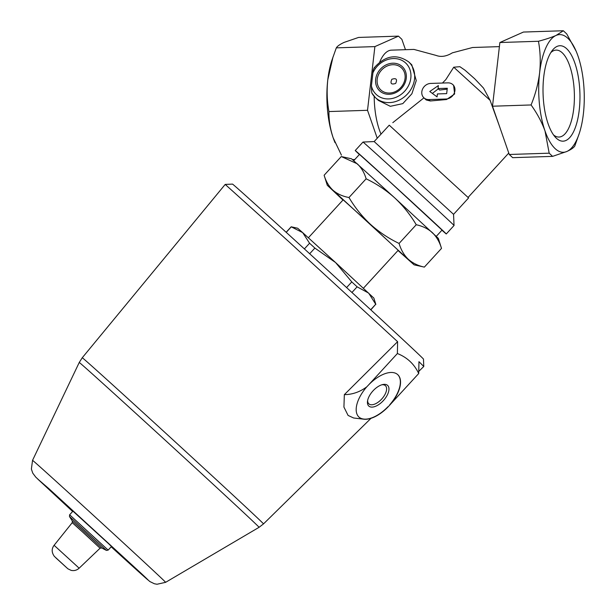 <?xml version="1.0" encoding="UTF-8"?>
<svg xmlns="http://www.w3.org/2000/svg" width="615" height="615" viewBox="0 0 615 615"><rect width="100%" height="100%" fill="white"/><g stroke="black" fill="none" stroke-linecap="round" stroke-linejoin="round"><path stroke-width="0.92" d="M405.47 49.692L401.864 39.322L398.459 36.131L358.56 37.438L344.246 42.343C340.026 44.272 337.381 46.11 336.313 47.862L331.877 60.339A58.871 22.717 88.1 0 0 327.78 79.873A58.871 22.717 88.1 0 0 333.192 137.883A58.871 22.717 88.1 0 0 334.529 141.45A58.871 22.717 88.1 0 0 335.037 142.672M579.23 110.062A47.739 18.427 -91.9 0 1 555.199 137.037A47.739 18.427 -91.9 0 1 543.076 94.049A47.739 18.427 -91.9 0 1 552.37 50.353A47.739 18.427 -91.9 0 1 572.957 58.241A47.739 18.427 -91.9 0 1 579.23 110.062M577.954 55.919A58.871 22.717 88.1 0 0 576.616 52.352A58.871 22.717 88.1 0 0 556.075 35.432A58.871 22.717 88.1 0 0 539.609 72.954A58.871 22.717 88.1 0 0 545.021 130.972A58.871 22.717 88.1 0 0 566.899 151.459A58.871 22.717 88.1 0 0 579.261 133.463A58.871 22.717 88.1 0 0 583.366 113.936A58.871 22.717 88.1 0 0 577.954 55.919M442.439 83.04L445.806 79.635L453.739 67.212L459.866 66.689L464.955 70.156L474.619 78.697L483.467 88.037L490.094 100.314L499.111 125.237M413.918 49.415L391.486 50.146A48.823 18.842 88.1 0 0 379.693 62.115M411.781 64.79L416.247 80.603L411.881 93.78L402.787 103.628L390.333 106.31L378.41 100.422L375.35 97.554A24.408 21.01 133.1 0 1 371.775 92.927L375.35 97.554A24.408 21.01 133.1 0 0 407.368 94.103A24.408 21.01 133.1 0 0 408.721 61.923L411.781 64.79M413.918 49.408L436.12 55.419C441.055 57.287 446.467 56.426 452.348 52.836L472.604 47.501L499.395 46.625M374.189 96.371A48.823 18.842 88.1 0 0 381 134.124M389.249 125.176L374.174 141.565L453.555 214.343L468.592 197.938L389.249 125.176M423.95 97.847L392.8 122.662M423.881 97.785L426.203 99.961L430.339 100.975L446.598 99.522L454.631 93.98L453.609 85.331L452.871 84.647A8.618 7.418 133.1 0 1 454.101 93.495A8.618 7.418 133.1 0 1 446.044 99.007L428.832 99.569A8.618 7.418 133.1 0 1 423.881 97.785A8.618 7.418 133.1 0 1 422.643 88.929A8.618 7.418 133.1 0 1 430.7 83.425L447.912 82.864A8.618 7.418 133.1 0 1 452.871 84.647M374.174 141.565L363.019 142.05A61.746 0.392 42.5 0 1 363.019 142.05A61.746 0.392 42.5 0 1 408.791 183.485A61.746 0.392 42.5 0 1 454.039 225.497L453.555 214.335M359.391 154.503L357.83 153.066A61.746 0.392 42.5 0 1 355.247 150.521A61.746 0.392 42.5 0 1 401.026 191.957A61.746 0.392 42.5 0 1 446.275 233.961A61.746 0.392 42.5 0 1 441.931 230.202M353.74 160.669L359.483 154.403L390.102 182.002L442.039 230.087L436.296 236.352M342.97 200.036L327.288 185.276L332.999 190.258C337.328 193.948 342.655 196.37 348.982 197.515C354.893 207.493 362.058 216.442 370.484 224.36C379.117 232.078 388.649 238.443 399.089 243.448C400.942 249.782 403.97 255.017 408.168 259.153C412.565 263.082 417.962 265.734 424.35 267.11L414.079 264.834L398.013 250.497M327.288 185.276L324.128 175.244C325.919 181.356 328.871 186.36 332.999 190.258L414.079 264.834M370.684 309.76L375.727 304.256L370.83 309.891M309.683 253.741L314.88 248.076L335.575 262.543L373.858 298.083L375.85 304.41M304.394 248.906L309.576 243.248L314.88 248.076M286.152 232.27L291.179 226.789L302.665 232.608L335.575 262.543L351.788 281.908L357.123 286.828L368.662 293.101L375.727 304.256M286.236 232.347L291.272 226.85M291.179 226.789L297.66 228.227L302.665 232.608L309.576 243.248M388.15 406.807A28.744 14.637 -47.7 0 1 363.865 419.207A28.744 14.637 -47.7 0 1 359.006 417.124A28.744 14.637 -47.7 0 1 366.809 386.812C359.936 391.947 352.441 394.561 344.339 394.653L397.605 341.679L289.035 241.856L225.205 184.423L232.532 184.1A129.519 0.823 -137.5 0 1 328.548 271.015A129.519 0.823 -137.5 0 1 423.466 359.137L423.781 366.455L418.946 361.674L418.723 373.52L388.15 406.807M363.865 419.207L353.625 417.992L348.082 415.433L343.931 407.084L344.339 394.653M366.809 386.812L368.577 384.952A28.744 14.637 -47.7 0 1 397.728 374.627A28.744 14.637 -47.7 0 1 389.918 404.939M418.723 373.52C414.241 364.042 407.13 357.384 397.382 353.533L368.577 384.952M397.382 353.533L397.605 341.679M351.934 292.486L357.123 286.828M346.591 287.574L351.788 281.908M308.392 237.759L343.162 199.829L363.58 218.225L398.205 250.282L363.427 288.22M108.855 543.952L111.484 546.481L108.155 550.11L69.626 514.793L72.954 511.157L108.855 543.952M358.929 417.055A28.744 14.637 132.3 0 0 388.004 406.669M389.733 404.77A28.744 14.637 132.3 0 0 397.636 374.543M368.762 406.023A13.968 7.111 132.3 0 0 386.097 397.098A13.968 7.111 132.3 0 0 382.668 384.56A13.968 7.111 132.3 0 0 367.509 401.226A13.968 7.111 132.3 0 0 368.762 406.023M367.655 400.365A12.3 6.265 132.3 0 0 368.823 403.824A12.3 6.265 132.3 0 0 368.862 403.855A12.3 6.265 132.3 0 0 381.769 398.974A12.3 6.265 132.3 0 0 385.413 385.659A12.3 6.265 132.3 0 0 381.823 384.79M342.209 156.74L351.549 158.808L394.738 197.899L438.341 238.366L441.493 248.375C439.64 242.064 436.619 236.829 432.422 232.693C428.025 228.765 422.628 226.112 416.24 224.736C410.328 214.766 403.156 205.817 394.738 197.899C386.105 190.173 376.565 183.816 366.133 178.811C364.341 172.7 361.382 167.695 357.254 163.798L341.279 156.541L324.128 175.244M366.133 178.811L348.982 197.515M416.24 224.736L399.089 243.448M441.501 248.399L424.35 267.11M391.847 79.274C389.987 83.494 391.263 84.878 395.668 83.432C397.536 79.22 396.26 77.836 391.847 79.274M374.689 67.773C373.682 68.227 373.09 69.918 372.921 72.847L371.414 85.854L371.775 92.927M576.109 51.137L566.746 33.94L563.34 30.75L523.442 32.049L499.872 42.527L492.5 106.218L509.274 154.48L549.18 153.181L552.585 156.371L566.899 151.459C571.12 149.53 573.764 147.692 574.833 145.94L579.261 133.463M563.34 30.75L556.075 35.432C551.594 37.369 545.72 39.314 538.448 41.267C540.347 51.491 540.731 62.053 539.609 72.954C538.217 83.825 535.373 94.495 531.076 104.957C537.141 113.406 541.792 122.078 545.021 130.972L549.18 153.181M499.872 42.527L538.448 41.267M492.5 106.218L531.076 104.957M509.274 154.48L512.679 157.671L552.585 156.371M398.459 36.131L374.889 46.602L367.524 110.3L377.226 138.229M374.889 46.602L336.313 47.862M332.999 56.972L327.78 79.873C326.665 90.751 327.049 101.314 328.94 111.561C328.817 120.202 330.232 128.981 333.192 137.883L341.433 155.141M367.524 110.3L328.94 111.561M354.786 159.523L352.518 159.6M438.318 88.821L432.368 93.419M429.77 91.497L438.364 85.585L438.026 88.545L447.29 88.245L446.667 93.626L437.403 93.926L437.057 96.886L429.77 91.497M447.19 89.129L439.625 90.044L438.026 88.545M550.825 52.598A43.496 16.782 -91.9 0 1 556.152 50.099A43.496 16.782 -91.9 0 1 573.734 108.709A43.496 16.782 -91.9 0 1 558.989 137.045A43.496 16.782 -91.9 0 1 553.515 134.908M453.739 67.212L490.094 100.314M66.497 567.537L55.842 557.843L66.497 567.537M77.405 566.584L79.112 568.222C76.814 570.29 74.154 571.004 71.132 570.366L67.873 568.79L54.351 556.367C51.56 552.478 51.483 548.788 54.105 545.297L77.405 566.584M54.105 545.297L72.232 522.673L82.556 531.983L100.076 548.203L79.112 568.222M72.232 522.673L72.324 521.013L83.056 530.684L101.721 547.965L100.076 548.203M72.324 521.013L69.472 516.538L106.426 550.41L108.155 550.11M165.62 582.328A90.267 0.577 42.5 0 0 156.548 573.611A90.267 0.577 42.5 0 0 81.841 504.769A90.267 0.577 42.5 0 0 32.549 460.335L31.38 469.076L32.764 473.143L35.778 477.148L72.647 511.496L37.684 479L49.016 488.787L140.943 573.149A76.529 0.484 42.5 0 1 111.177 546.812L149.806 581.521L154.403 583.766L157.01 584.25L165.62 582.328L259.069 527.309L263.512 523.895L370.991 418.323M32.549 460.335L79.25 362.466A121.97 0.776 42.5 0 1 145.855 422.505A121.97 0.776 42.5 0 1 246.815 515.531A121.97 0.776 42.5 0 1 259.069 527.309M79.25 362.466L82.264 357.746A122.946 0.784 42.5 0 1 149.468 418.323A122.946 0.784 42.5 0 1 251.158 512.034A122.946 0.784 42.5 0 1 263.512 523.895M405.054 78.428A15.114 13.007 133.1 0 1 384.337 92.165A15.114 13.007 133.1 0 1 382.315 69.295A15.114 13.007 133.1 0 1 397.905 65.597A15.114 13.007 133.1 0 1 405.054 78.428M406.261 78.236A16.59 14.283 133.1 0 1 381.761 92.45A16.59 14.283 133.1 0 1 384.875 65.528A16.59 14.283 133.1 0 1 406.261 78.236M372.921 72.847A21.54 18.535 133.1 0 1 404.593 62.084A21.54 18.535 133.1 0 1 400.834 94.625A21.54 18.535 133.1 0 1 371.414 85.854M446.598 99.522L446.044 99.007M430.339 100.975L428.832 99.569M468.1 197.407L508.774 153.043M446.275 233.961L454.039 225.497M355.247 150.521L363.011 142.05M101.721 547.965L106.426 550.41M69.472 516.538L69.626 514.793M418.761 371.399L423.781 366.471M82.264 357.746L225.198 184.423M408.721 61.923C396.59 53.49 385.044 55.504 374.066 67.958"/></g></svg>
